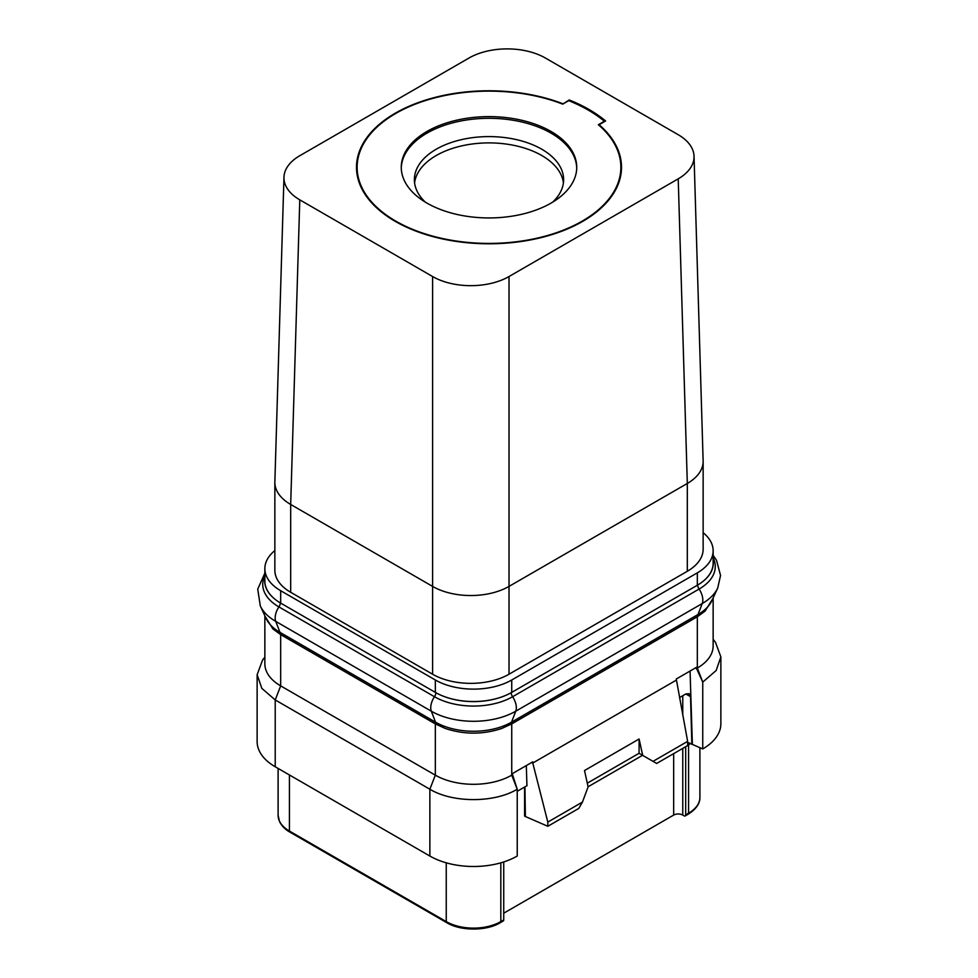 <?xml version="1.0" encoding="UTF-8"?>
<svg xmlns="http://www.w3.org/2000/svg" width="978" height="978" viewBox="0 0 978 978"><rect width="100%" height="100%" fill="white"/><g stroke="black" fill="none" stroke-linecap="round" stroke-linejoin="round"><path stroke-width="1.47" d="M678.219 178.84L509.012 276.529A54.035 31.198 180 0 1 432.594 276.529L299.781 199.842A54.035 31.198 180 0 1 283.962 177.25L274.867 481.873A54.035 31.198 0 0 0 274.855 482.411L274.855 570.223A54.035 31.198 0 0 0 290.686 592.289L432.594 674.221A54.035 31.198 0 0 0 509.012 674.221L687.314 571.274A54.035 31.198 0 0 0 703.145 549.22L703.145 461.396A54.035 31.198 0 0 0 703.133 460.87L694.038 156.235A54.035 31.198 180 0 1 678.219 178.84L687.314 483.462A54.035 31.198 0 0 0 703.145 461.396M703.145 532.704A54.035 31.198 180 0 1 713.145 550.797A54.035 31.198 180 0 1 697.326 572.851L511.738 679.991A54.035 31.198 180 0 1 435.332 679.991L280.674 590.712A54.035 31.198 180 0 1 264.855 568.646A54.035 31.198 180 0 1 274.855 550.565M283.962 177.25A54.035 31.198 180 0 1 299.781 155.722L468.988 58.032A54.035 31.198 180 0 1 545.406 58.032L678.219 134.719A54.035 31.198 180 0 1 694.038 156.235M509.012 276.529L509.012 586.397L687.314 483.462L687.314 571.274M432.594 276.529L432.594 586.397A54.035 31.198 0 0 0 509.012 586.397L509.012 674.221M299.781 199.842L290.686 504.465L432.594 586.397L432.594 674.221M274.855 482.411A54.035 31.198 0 0 0 290.686 504.465L290.686 592.289M562.717 103.705A132.507 76.504 180 0 0 426.591 99.793A132.507 76.504 180 0 0 356.493 167.275A132.507 76.504 180 0 0 395.295 221.383A132.507 76.504 180 0 0 539.709 237.96A132.507 76.504 180 0 0 621.507 167.275A132.507 76.504 180 0 0 599.111 124.719L605.59 120.979A141.517 81.7 0 0 0 569.208 99.964L562.717 104.133A131.871 76.137 0 0 0 427.068 100.062A131.871 76.137 0 0 0 357.129 167.275A131.871 76.137 0 0 0 395.76 221.114A131.871 76.137 0 0 0 539.465 237.617A131.871 76.137 0 0 0 620.871 167.275A131.871 76.137 0 0 0 598.353 124.732L604.367 121.26A140.233 80.966 0 0 0 568.707 100.673L562.692 104.145M569.208 99.964L569.208 100.868M599.111 124.719L599.111 125.392M426.958 203.094A87.739 50.66 0 0 0 522.582 214.084A87.739 50.66 0 0 0 576.739 167.275A87.739 50.66 0 0 0 551.042 131.455A87.739 50.66 0 0 0 455.418 120.477A87.739 50.66 0 0 0 401.261 167.275A87.739 50.66 0 0 0 426.958 203.094M576.727 168.118A87.739 50.66 0 0 0 551.042 133.142A87.739 50.66 180 0 0 456.103 122.005A87.739 50.66 180 0 0 401.273 168.118M425.32 202.128A74.621 43.081 180 0 1 414.379 179.671A74.621 43.081 180 0 1 460.442 139.878A74.621 43.081 180 0 1 541.763 149.218A74.621 43.081 0 0 1 563.621 179.671A74.621 43.081 0 0 1 552.68 202.128M563.414 182.825A74.621 43.081 0 0 0 541.763 155.514A74.621 43.081 180 0 0 462.985 145.6A74.621 43.081 180 0 0 414.586 182.825M503.731 913.195L673.671 815.077L673.671 753.635M699.893 747.681L699.893 797.437C699.942 800.481 699.356 807.119 688.109 814.246L685.199 815.933A2.311 1.333 -120 0 1 684.038 815.823L682.766 815.077A6.43 3.716 0 0 0 673.671 815.077M503.731 861.936L503.731 919.919L500.822 921.594A38.594 22.286 180 0 1 446.249 921.594L289.415 831.043A38.594 22.286 180 0 1 278.107 815.297L279.525 821.618C282.887 828.158 288.498 831.386 289.891 832.107A2.311 1.333 -60 0 1 289.415 831.043L289.415 774.955M500.822 862.816L500.822 921.594A2.311 1.333 -120 0 1 500.345 922.657L503.254 920.97A2.311 1.333 -120 0 0 503.731 919.919M685.199 815.933A2.311 1.333 -120 0 0 685.676 814.87L685.676 746.703M690.065 671.042L692.363 744.221L687.632 742.889M691.849 744.331L690.541 696.666L689.099 693.671L685.847 693.964L690.541 696.666M713.145 597.937L713.145 645.969A54.035 31.198 180 0 1 697.326 668.023L702.754 682.106L696.519 668.487L695.358 667.974M713.145 639.306L715.48 642.326L720.872 656.886L716.153 670.529L702.754 682.106L702.742 748.928L692.094 744.295M690.786 743.72L689.466 743.035M679.527 697.607L685.847 693.964M687.632 741.373L653.023 761.349L656.654 763.451L687.632 745.578L687.632 741.373L676.275 679.001L696.544 667.302L696.519 668.487L697.326 668.023L697.326 616.763L511.738 723.903L501.946 728.378L511.201 724.111A7.714 4.462 60 0 1 511.531 722.167A53.729 31.015 180 0 1 435.54 722.167L431.322 711.202L275.759 621.397A59.707 34.462 180 0 1 260.282 605.895L266.065 618.402A53.729 31.015 180 0 0 279.989 632.363L275.759 621.397A13.716 7.922 -60 0 1 278.913 606.91A55.245 31.895 180 0 1 264.855 575.614M517.228 791.312L526.946 785.701L526.311 765.578M653.023 761.349L642.693 755.395L639.099 739.013L584.514 770.53L588.108 786.899L582.423 802.107L578.793 808.415L547.814 826.288L525.394 816.532L524.929 786.862M547.814 826.288L547.814 822.095L532.778 763.023L531.616 762.522M264.855 615.798L264.855 663.817A54.035 31.198 180 0 0 280.674 685.884L435.332 775.163A54.035 31.198 180 0 0 511.738 775.163L512.545 774.698L517.228 789.222L517.24 856.031A61.748 35.648 0 0 1 429.868 856.043L275.221 766.764A61.748 35.648 0 0 1 257.128 741.556L257.128 674.734L261.835 688.378L275.221 699.942L275.221 766.764M262.52 660.174L257.128 674.734M702.742 748.928A61.748 35.648 0 0 0 720.872 723.696L720.872 656.874M676.287 680.162L532.778 763.023L532.79 761.838L512.521 773.537L512.545 774.698M429.868 856.043L429.868 789.234L275.221 699.942L280.674 685.884L280.674 634.612L435.332 723.903L435.332 775.163L429.868 789.234C452.618 803.06 494.513 803.048 517.24 789.209M435.332 723.903L445.124 728.378L435.87 724.111L280.319 634.306L272.923 628.964L265.124 616.372M280.674 634.612L272.923 628.964M501.91 728.414C482.998 734.686 464.073 734.686 445.161 728.414M712.876 598.524L705.101 611.103L697.681 616.446L511.201 724.111M705.077 611.103L697.326 616.763M713.145 560.981A53.264 30.746 180 0 1 713.28 563.194A53.264 30.746 180 0 1 705.089 579.575A54.035 31.198 180 0 1 697.326 585.247L511.738 692.387A54.035 31.198 180 0 1 501.922 696.874A53.264 30.746 180 0 1 445.149 696.874A54.035 31.198 180 0 1 435.332 692.387L435.332 679.991M435.332 692.387L280.674 603.108A54.035 31.198 180 0 1 272.911 597.436A53.264 30.746 180 0 1 264.72 581.042A53.264 30.746 180 0 1 264.855 578.842M501.922 696.874A54.035 31.198 180 0 1 445.149 696.874M272.911 597.436A54.035 31.198 180 0 1 264.855 581.042L264.855 568.646M713.145 550.797L713.145 563.194A54.035 31.198 180 0 1 705.089 579.575M582.423 802.107L547.814 822.095M525.394 816.532L524.587 816.068L524.587 787.058M639.099 739.013L639.074 753.292L642.558 755.309L588.084 786.764M587.289 783.182L639.074 753.292L642.693 755.395M446.249 862.816L446.249 921.594A2.311 1.333 -60 0 0 446.726 922.657L289.891 832.107M699.893 797.437A38.594 22.286 180 0 1 688.585 813.195L685.676 814.87M688.109 814.246A2.311 1.333 -120 0 0 688.585 813.195L688.585 744.698A38.594 22.286 0 0 0 690.431 743.561M682.766 815.077L682.766 748.378M682.766 715.126L682.766 695.737M687.632 745.26L688.585 744.698A6.43 3.716 60 0 1 688.94 742.877M687.632 744.16A6.43 3.716 60 0 1 688.304 742.803M517.228 789.222L511.738 775.163L511.738 723.903M435.87 724.111A7.714 4.462 120 0 0 435.54 722.167L279.989 632.363A7.714 4.462 120 0 1 280.319 634.306M697.681 616.446A7.714 4.462 60 0 1 698.011 614.502L702.241 603.536L515.748 711.202A59.707 34.462 180 0 1 431.322 711.202A13.716 7.922 -60 0 1 434.476 696.727L278.913 606.91A5.147 2.971 120 0 0 280.319 602.888M713.145 557.753A55.245 31.895 180 0 1 699.087 589.062A13.716 7.922 -120 0 1 702.241 603.536A59.707 34.462 180 0 0 717.718 588.035L711.935 600.553A53.729 31.015 180 0 1 698.011 614.502L511.531 722.167L515.748 711.202A13.716 7.922 -120 0 0 512.594 696.727A55.245 31.895 180 0 1 434.476 696.727A5.147 2.971 120 0 0 435.87 692.705M697.681 585.04A5.147 2.971 60 0 0 699.087 589.062L512.594 696.727A5.147 2.971 60 0 1 511.201 692.705M511.738 692.387L511.738 679.991M280.674 603.108L280.674 590.712M697.326 585.247L697.326 572.851M357.129 174.805L357.129 167.275M620.871 174.805L620.871 167.275M500.345 922.657C486.555 931.166 460.516 931.166 446.726 922.657M278.107 768.427L278.107 815.297M264.855 657.167L262.52 660.187M717.718 588.035L720.554 575.443L716.495 560.26L713.145 555.333M264.855 573.181L257.74 589.086L260.282 605.895"/></g></svg>
